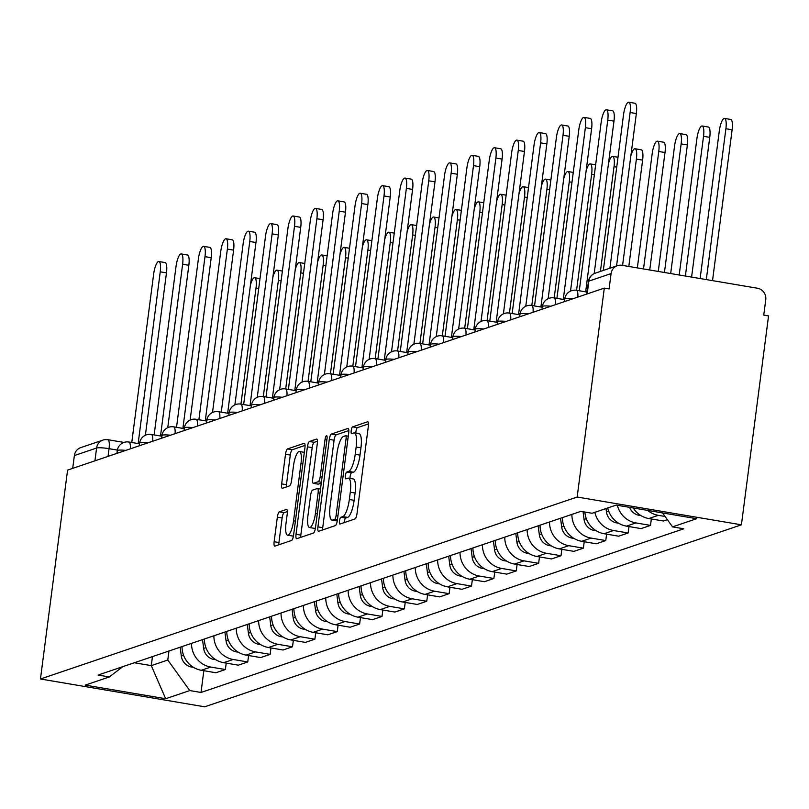<?xml version="1.0" encoding="UTF-8"?>
<svg xmlns="http://www.w3.org/2000/svg" width="809" height="809" viewBox="0 0 809 809"><rect width="100%" height="100%" fill="white"/><g stroke="black" fill="none" stroke-linecap="round" stroke-linejoin="round"><path stroke-width="1.21" d="M339.456 520.966A3.458 0.93 -80.4 0 0 339.861 524.05A3.458 0.93 -80.4 0 0 340.002 524.04L354.959 518.963A4.945 1.325 -80.4 0 0 357.002 513.634L368.358 426.161A4.945 1.325 -80.4 0 0 367.771 421.762A4.945 1.325 -80.4 0 0 367.579 421.782L352.623 426.859A3.458 0.93 -80.4 0 0 351.197 430.59A3.458 0.93 -80.4 0 0 351.602 433.675A3.458 0.93 -80.4 0 0 351.743 433.654L353.675 432.997A15.826 4.227 -80.4 0 1 354.302 432.946A15.826 4.227 -80.4 0 1 356.162 447.023L355.212 454.314A15.826 4.227 -80.4 0 1 348.689 471.384L346.758 472.041A3.458 0.93 -80.4 0 0 345.322 475.783A3.458 0.93 -80.4 0 0 345.736 478.857A3.458 0.93 -80.4 0 0 345.868 478.847L347.809 478.19A15.826 4.227 -80.4 0 1 348.426 478.129A15.826 4.227 -80.4 0 1 350.287 492.216L349.346 499.497A15.826 4.227 -80.4 0 1 342.824 516.577L340.882 517.234A3.458 0.93 -80.4 0 0 339.456 520.966M348.426 478.129L353.22 478.938A15.826 4.227 -80.4 0 1 355.08 493.025L354.13 500.316A15.826 4.227 -80.4 0 1 347.607 517.386L345.676 518.043A3.458 0.93 -80.4 0 0 344.25 521.785A3.458 0.93 -80.4 0 0 344.169 522.624M368.489 423.906L357.416 427.668A3.458 0.93 -80.4 0 0 355.98 431.399A3.458 0.93 -80.4 0 0 355.899 433.209M354.302 432.946L359.085 433.755A15.826 4.227 -80.4 0 1 360.945 447.832L360.005 455.123A15.826 4.227 -80.4 0 1 353.482 472.203L351.541 472.85A3.458 0.93 -80.4 0 0 350.115 476.592A3.458 0.93 -80.4 0 0 350.034 478.402M279.368 511.844A4.945 1.325 -80.4 0 0 277.335 517.184L274.15 541.717A4.945 1.325 -80.4 0 0 274.726 546.126A4.945 1.325 -80.4 0 0 274.918 546.105L291.533 540.473A4.945 1.325 -80.4 0 0 293.576 535.133L304.932 447.67A4.945 1.325 -80.4 0 0 304.356 443.271A4.945 1.325 -80.4 0 0 304.154 443.292L287.539 448.924A4.945 1.325 -80.4 0 0 285.506 454.253L281.653 483.893A4.945 1.325 -80.4 0 0 282.24 488.302A4.945 1.325 -80.4 0 0 282.432 488.282L289.541 485.865A4.945 1.325 -80.4 0 0 291.584 480.536L293.485 465.832A13.237 3.539 -80.4 0 1 299.461 451.513A13.237 3.539 -80.4 0 1 301.019 463.284L293.546 520.865A13.237 3.539 -80.4 0 1 287.569 535.184A13.237 3.539 -80.4 0 1 286.012 523.413L287.256 513.816A4.945 1.325 -80.4 0 0 286.679 509.417A4.945 1.325 -80.4 0 0 286.477 509.437L279.368 511.844L284.161 512.653A4.945 1.325 -80.4 0 0 282.119 517.993L278.933 542.536A4.945 1.325 -80.4 0 0 278.802 544.791M40.45 679.004L67.582 470.1L604.303 288.115L577.171 497.029L40.45 679.004L204.697 706.803L741.418 524.819L768.55 315.914L763.757 315.106L765.759 299.755A10.082 9.617 71.3 0 0 757.467 288.237L621.949 265.301A10.082 9.617 71.3 0 0 611.088 273.584L588.851 281.117A10.082 1.385 -172.6 0 0 588.436 281.441L586.798 294.051M317.927 526.871A4.945 1.325 -80.4 0 0 318.513 531.28A4.945 1.325 -80.4 0 0 318.706 531.26L335.32 525.628A4.945 1.325 -80.4 0 0 337.363 520.288L348.719 432.825A4.945 1.325 -80.4 0 0 348.133 428.426A4.945 1.325 -80.4 0 0 347.941 428.436L331.326 434.079A4.945 1.325 -80.4 0 0 329.293 439.408L317.927 526.871L322.72 527.69A4.945 1.325 -80.4 0 0 322.589 529.946M313.427 533.05L296.812 538.683A4.945 1.325 -80.4 0 1 296.62 538.703A4.945 1.325 -80.4 0 1 296.033 534.294L307.4 446.831A4.945 1.325 -80.4 0 1 309.432 441.502L316.541 439.085A4.945 1.325 -80.4 0 1 316.744 439.065A4.945 1.325 -80.4 0 1 317.32 443.463L312.719 478.938A4.945 1.325 -80.4 0 0 313.295 483.337A4.945 1.325 -80.4 0 0 313.498 483.317L318.21 481.719A4.945 1.325 -80.4 0 0 320.253 476.39L325.046 439.459A3.458 0.93 -80.4 0 1 326.603 435.707A3.458 0.93 -80.4 0 1 327.018 438.791L315.47 527.711A4.945 1.325 -80.4 0 1 313.427 533.05M72.699 468.36L74.367 455.558A10.082 9.617 -108.7 0 1 80.708 447.63L102.935 440.096A10.082 9.617 71.3 0 0 96.595 448.024L74.367 455.558M604.303 288.115L609.096 288.924L611.088 273.584M577.171 497.029L741.418 524.819M633.255 507.971A23.188 22.116 71.3 0 0 648.818 518.549L658.283 515.333A23.188 22.116 -108.7 0 1 647.655 510.408M658.283 515.333L665.079 516.486M648.818 518.549L663.42 521.016L667.374 519.681M651.346 518.974L650.517 525.395L635.914 522.927A23.188 22.116 -108.7 0 1 617.348 505.281M607.761 507.951A23.188 22.116 71.3 0 0 626.439 526.133L641.052 528.601L650.517 525.395M628.977 526.558L628.138 532.979L613.535 530.512A23.188 22.116 -108.7 0 1 594.848 512.33M584.867 512.036A23.188 22.116 71.3 0 0 604.07 533.718L618.673 536.195L628.138 532.979M606.598 534.152L605.769 540.564L591.157 538.096A23.188 22.116 -108.7 0 1 571.892 514.393M562.427 517.598A23.188 22.116 71.3 0 0 581.691 541.302L596.294 543.779L605.769 540.564M584.219 541.737L583.39 548.158L568.788 545.681A23.188 22.116 -108.7 0 1 549.523 521.977M540.048 525.193A23.188 22.116 71.3 0 0 559.322 548.896L573.925 551.364L583.39 548.158M561.851 549.321L561.011 555.743L546.409 553.265A23.188 22.116 -108.7 0 1 527.144 529.561M517.679 532.777A23.188 22.116 71.3 0 0 536.943 556.481L551.546 558.948L561.011 555.743M539.472 556.905L538.642 563.327L524.03 560.859A23.188 22.116 -108.7 0 1 504.765 537.156M495.3 540.361A23.188 22.116 71.3 0 0 514.564 564.065L529.167 566.533L538.642 563.327M517.093 564.49L516.263 570.911L501.661 568.444A23.188 22.116 -108.7 0 1 482.397 544.74M472.921 547.946A23.188 22.116 71.3 0 0 492.196 571.65L506.798 574.127L516.263 570.911M494.724 572.084L493.884 578.496L479.282 576.028A23.188 22.116 -108.7 0 1 460.018 552.325M450.552 555.53A23.188 22.116 71.3 0 0 469.817 579.234L484.419 581.711L493.884 578.496M472.345 579.669L471.516 586.09L456.903 583.613A23.188 22.116 -108.7 0 1 437.639 559.909M428.173 563.125A23.188 22.116 71.3 0 0 447.438 586.828L462.04 589.296L471.516 586.09M449.966 587.253L449.137 593.675L434.534 591.197A23.188 22.116 -108.7 0 1 415.27 567.503M405.794 570.709A23.188 22.116 71.3 0 0 425.069 594.413L439.671 596.88L449.137 593.675M427.597 594.837L426.758 601.259L412.155 598.791A23.188 22.116 -108.7 0 1 392.891 575.088M383.426 578.293A23.188 22.116 71.3 0 0 402.69 601.997L417.292 604.465L426.758 601.259M405.218 602.422L404.389 608.843L389.776 606.376A23.188 22.116 -108.7 0 1 370.512 582.672M361.047 585.878A23.188 22.116 71.3 0 0 380.311 609.581L394.923 612.059L404.389 608.843M382.839 610.016L382.01 616.428L367.407 613.96A23.188 22.116 -108.7 0 1 348.143 590.257M338.678 593.472A23.188 22.116 71.3 0 0 357.942 617.166L372.544 619.643L382.01 616.428M360.47 617.601L359.631 624.022L345.028 621.545A23.188 22.116 -108.7 0 1 325.764 597.841M316.299 601.057A23.188 22.116 71.3 0 0 335.563 624.76L350.166 627.228L359.631 624.022M338.091 625.185L337.262 631.607L322.649 629.129A23.188 22.116 -108.7 0 1 303.385 605.435M293.92 608.641A23.188 22.116 71.3 0 0 313.184 632.345L327.797 634.812L337.262 631.607M315.712 632.769L314.883 639.191L300.281 636.723A23.188 22.116 -108.7 0 1 281.016 613.02M271.551 616.225A23.188 22.116 71.3 0 0 290.815 639.929L305.418 642.397L314.883 639.191M293.343 640.354L292.504 646.775L277.902 644.308A23.188 22.116 -108.7 0 1 258.637 620.604M249.172 623.81A23.188 22.116 71.3 0 0 268.436 647.513L283.039 649.991L292.504 646.775M270.964 647.948L270.135 654.37L255.533 651.892A23.188 22.116 -108.7 0 1 236.258 628.189M226.793 631.404A23.188 22.116 71.3 0 0 246.057 655.098L260.67 657.575L270.135 654.37M248.596 655.533L247.756 661.954L233.154 659.477A23.188 22.116 -108.7 0 1 213.889 635.773M204.424 638.989A23.188 22.116 71.3 0 0 223.688 662.692L238.291 665.16L247.756 661.954M226.217 663.117L225.377 669.539L210.775 667.071A23.188 22.116 -108.7 0 1 191.511 643.367M182.045 646.573A23.188 22.116 71.3 0 0 201.31 670.277L215.912 672.744L225.377 669.539M134.324 662.753L151.293 665.625L167.787 660.033L189.761 690.562L165.663 698.733L85.218 685.122L109.316 676.951L98.061 675.05L580.852 511.359L592.107 513.26L616.205 505.089L696.65 518.7L672.552 526.871L662.52 512.926M189.761 690.562L201.016 692.474L683.807 528.783L672.552 526.871M152.466 656.605L151.293 665.625L165.663 698.733M167.787 660.033L168.96 651.012M203.838 670.701L201.016 692.474M109.316 676.951L122.826 666.646M348.851 430.57L336.119 434.888A4.945 1.325 -80.4 0 0 334.077 440.217L322.72 527.69M334.653 519.348A3.458 0.93 -80.4 0 0 336.079 515.616L346.05 438.832A3.458 0.93 -80.4 0 0 345.645 435.758A3.458 0.93 -80.4 0 0 345.514 435.768L343.471 436.466A15.826 4.227 -80.4 0 0 336.938 453.536L330.123 506.019A15.826 4.227 -80.4 0 0 331.993 520.096A15.826 4.227 -80.4 0 0 332.61 520.035L334.653 519.348L337.424 519.813M331.993 520.096L336.777 520.905A15.826 4.227 -80.4 0 0 337.272 520.885M317.452 441.208L314.226 442.311A4.945 1.325 -80.4 0 0 312.183 447.64L300.827 535.113A4.945 1.325 -80.4 0 0 300.695 537.368M317.907 484.065A4.945 1.325 -80.4 0 0 318.089 484.146A4.945 1.325 -80.4 0 0 318.281 484.136L321.254 483.125M307.936 515.748A13.237 3.539 -80.4 0 0 309.493 527.519A13.237 3.539 -80.4 0 0 315.47 513.199L318.099 492.903A4.945 1.325 -80.4 0 0 317.522 488.505A4.945 1.325 -80.4 0 0 317.33 488.525L312.608 490.123A4.945 1.325 -80.4 0 0 310.575 495.462L307.936 515.748M309.493 527.519L314.286 528.328A13.237 3.539 -80.4 0 0 315.439 527.893M287.387 511.561L284.161 512.653M287.569 535.184L292.362 535.993A13.237 3.539 -80.4 0 0 293.515 535.568M304.326 452.332A13.237 3.539 -80.4 0 0 304.255 452.322L299.461 451.513M305.064 445.415L292.332 449.733A4.945 1.325 -80.4 0 0 290.289 455.062L286.447 484.712A4.945 1.325 -80.4 0 0 286.315 486.967M706.308 279.58L725.895 128.722A11.589 3.094 -80.4 0 0 724.53 118.407A11.589 3.094 -80.4 0 0 719.302 130.957L700.129 278.529M724.53 118.407L730.76 119.459A11.589 3.094 99.6 0 1 732.125 129.774L712.527 280.632M609.905 268.204L630.13 112.512A11.589 3.094 -80.4 0 0 628.765 102.197L634.984 103.259A11.589 3.094 99.6 0 1 636.349 113.563L616.559 265.949M628.765 102.197A11.589 3.094 -80.4 0 0 623.527 114.747L603.312 270.449M629.584 507.354A12.6 12.014 71.3 0 0 640.799 515.505M685.375 276.031L703.527 136.306A11.589 3.094 -80.4 0 0 702.161 125.992A11.589 3.094 -80.4 0 0 696.923 138.541L679.206 274.989M702.161 125.992L708.381 127.043A11.589 3.094 99.6 0 1 709.746 137.358L691.594 277.093M606.002 508.548L606.426 511.854A12.6 12.014 71.3 0 0 618.43 523.089M664.442 272.491L681.148 143.891A11.589 3.094 -80.4 0 0 679.782 133.576A11.589 3.094 -80.4 0 0 674.544 146.126L658.273 271.45M679.782 133.576L686.002 134.638A11.589 3.094 99.6 0 1 687.367 144.942L670.671 273.543M587.091 291.766A10.082 2.69 -80.4 0 0 586.181 290.775A10.082 2.69 -80.4 0 0 585.787 290.815L607.751 120.096A11.589 3.094 -80.4 0 0 606.386 109.791A11.589 3.094 -80.4 0 0 601.158 122.331L579.274 290.765M606.386 109.791L612.615 110.843A11.589 3.094 99.6 0 1 613.98 121.148L594.18 273.604M564.722 299.35A10.082 2.69 -80.4 0 0 563.802 298.359A10.082 2.69 -80.4 0 0 563.408 298.4L585.372 127.68A11.589 3.094 -80.4 0 0 584.017 117.376A11.589 3.094 -80.4 0 0 578.779 129.925L556.905 298.349M584.017 117.376L590.236 118.427A11.589 3.094 99.6 0 1 591.601 128.742L570.517 291.088M583.056 511.733L584.047 519.439A12.6 12.014 71.3 0 0 596.051 530.674M643.509 268.952L658.769 151.475A11.589 3.094 -80.4 0 0 657.404 141.171A11.589 3.094 -80.4 0 0 652.175 153.71L637.34 267.91M657.404 141.171L663.633 142.222A11.589 3.094 99.6 0 1 664.998 152.527L649.738 270.004M560.546 518.235L561.679 527.033A12.6 12.014 71.3 0 0 573.672 538.258M622.586 265.413L636.4 159.06A11.589 3.094 -80.4 0 0 635.035 148.755A11.589 3.094 -80.4 0 0 630.848 155.925M635.035 148.755L641.254 149.807A11.589 3.094 99.6 0 1 642.619 160.121L628.805 266.464M538.167 525.83L539.3 534.618A12.6 12.014 71.3 0 0 551.303 545.853M600.409 271.43L614.021 166.654A11.589 3.094 -80.4 0 0 612.656 156.339A11.589 3.094 -80.4 0 0 608.479 163.509M542.343 306.935A10.082 2.69 -80.4 0 0 541.433 305.954A10.082 2.69 -80.4 0 0 541.039 305.984L563.003 135.275A11.589 3.094 -80.4 0 0 561.638 124.96A11.589 3.094 -80.4 0 0 556.4 137.51L534.527 305.944M561.638 124.96L567.857 126.012A11.589 3.094 99.6 0 1 569.223 136.327L548.138 298.673M519.975 314.529A10.082 2.69 -80.4 0 0 519.054 313.538A10.082 2.69 -80.4 0 0 518.66 313.579L540.624 142.859A11.589 3.094 -80.4 0 0 539.259 132.545A11.589 3.094 -80.4 0 0 534.031 145.094L512.158 313.528M539.259 132.545L545.488 133.596A11.589 3.094 99.6 0 1 546.854 143.911L525.769 306.267M497.596 322.113A10.082 2.69 -80.4 0 0 496.675 321.122A10.082 2.69 -80.4 0 0 496.281 321.163L518.256 150.444A11.589 3.094 -80.4 0 0 516.89 140.129A11.589 3.094 -80.4 0 0 511.652 152.679L489.779 321.112M516.89 140.129L523.11 141.191A11.589 3.094 99.6 0 1 524.475 151.495L503.39 313.852M515.798 533.414L516.921 542.202A12.6 12.014 71.3 0 0 528.924 553.437M576.574 290.31L591.642 174.238A11.589 3.094 -80.4 0 0 590.277 163.924A11.589 3.094 -80.4 0 0 586.1 171.093M475.217 329.698A10.082 2.69 -80.4 0 0 474.307 328.707A10.082 2.69 -80.4 0 0 473.912 328.747L495.877 158.028A11.589 3.094 -80.4 0 0 494.511 147.723A11.589 3.094 -80.4 0 0 489.273 160.263L467.4 328.697M494.511 147.723L500.741 148.775A11.589 3.094 99.6 0 1 502.096 159.08L481.011 321.436M493.419 540.999L494.552 549.786A12.6 12.014 71.3 0 0 506.545 561.021M554.195 297.894L569.273 181.823A11.589 3.094 -80.4 0 0 567.908 171.518A11.589 3.094 -80.4 0 0 563.721 178.678M452.848 337.282A10.082 2.69 -80.4 0 0 451.928 336.291A10.082 2.69 -80.4 0 0 451.533 336.332L473.498 165.612A11.589 3.094 -80.4 0 0 472.132 155.308A11.589 3.094 -80.4 0 0 466.904 167.857L445.031 336.291M472.132 155.308L478.362 156.359A11.589 3.094 99.6 0 1 479.727 166.674L458.642 329.02M471.05 548.583L472.173 557.371A12.6 12.014 71.3 0 0 484.176 568.606M531.816 305.478L546.894 189.407A11.589 3.094 -80.4 0 0 545.529 179.102A11.589 3.094 -80.4 0 0 541.352 186.272M430.469 344.877A10.082 2.69 -80.4 0 0 429.559 343.886A10.082 2.69 -80.4 0 0 429.154 343.916L451.129 173.207A11.589 3.094 -80.4 0 0 449.764 162.892A11.589 3.094 -80.4 0 0 444.525 175.442L422.652 343.876M449.764 162.892L455.983 163.944A11.589 3.094 99.6 0 1 457.348 174.259L436.263 336.605M448.671 556.177L449.794 564.965A12.6 12.014 71.3 0 0 461.797 576.19M509.448 313.073L524.515 197.002A11.589 3.094 -80.4 0 0 523.15 186.687A11.589 3.094 -80.4 0 0 518.974 193.857M408.09 352.461A10.082 2.69 -80.4 0 0 407.18 351.47A10.082 2.69 -80.4 0 0 406.785 351.511L428.75 180.791A11.589 3.094 -80.4 0 0 427.385 170.477A11.589 3.094 -80.4 0 0 422.146 183.026L400.273 351.46M427.385 170.477L433.614 171.528A11.589 3.094 99.6 0 1 434.979 181.843L413.884 344.199M426.292 563.762L427.425 572.55A12.6 12.014 71.3 0 0 439.418 583.785M487.069 320.657L502.146 204.586A11.589 3.094 -80.4 0 0 500.781 194.271A11.589 3.094 -80.4 0 0 496.595 201.441M385.721 360.045A10.082 2.69 -80.4 0 0 384.801 359.054A10.082 2.69 -80.4 0 0 384.406 359.095L406.371 188.376A11.589 3.094 -80.4 0 0 405.006 178.061A11.589 3.094 -80.4 0 0 399.777 190.611L377.904 359.044M405.006 178.061L411.235 179.123A11.589 3.094 99.6 0 1 412.6 189.427L391.516 351.784M403.924 571.346L405.046 580.134A12.6 12.014 71.3 0 0 417.05 591.369M464.69 328.242L479.767 212.17A11.589 3.094 -80.4 0 0 478.402 201.856A11.589 3.094 -80.4 0 0 474.226 209.025M363.342 367.63A10.082 2.69 -80.4 0 0 362.432 366.639A10.082 2.69 -80.4 0 0 362.027 366.679L384.002 195.96A11.589 3.094 -80.4 0 0 382.637 185.655A11.589 3.094 -80.4 0 0 377.398 198.195L355.525 366.629M382.637 185.655L388.856 186.707A11.589 3.094 99.6 0 1 390.221 197.012L369.137 359.368M381.545 578.931L382.667 587.718A12.6 12.014 71.3 0 0 394.671 598.953M442.321 335.826L457.388 219.755A11.589 3.094 -80.4 0 0 456.023 209.45A11.589 3.094 -80.4 0 0 451.847 216.61M340.963 375.214A10.082 2.69 -80.4 0 0 340.053 374.223A10.082 2.69 -80.4 0 0 339.659 374.264L361.623 203.544A11.589 3.094 -80.4 0 0 360.258 193.24A11.589 3.094 -80.4 0 0 355.03 205.789L333.146 374.223M360.258 193.24L366.487 194.291A11.589 3.094 99.6 0 1 367.852 204.606L346.758 366.952M359.166 586.515L360.298 595.303A12.6 12.014 71.3 0 0 372.292 606.538M419.942 343.41L435.02 227.339A11.589 3.094 -80.4 0 0 433.654 217.034A11.589 3.094 -80.4 0 0 429.468 224.204M318.594 382.809A10.082 2.69 -80.4 0 0 317.674 381.818A10.082 2.69 -80.4 0 0 317.28 381.848L339.244 211.139A11.589 3.094 -80.4 0 0 337.879 200.824A11.589 3.094 -80.4 0 0 332.651 213.374L310.777 381.808M337.879 200.824L344.108 201.876A11.589 3.094 99.6 0 1 345.473 212.191L324.389 374.537M336.797 594.109L337.919 602.897A12.6 12.014 71.3 0 0 349.923 614.132M397.563 351.005L412.641 234.934A11.589 3.094 -80.4 0 0 411.275 224.619A11.589 3.094 -80.4 0 0 407.099 231.789M296.215 390.393A10.082 2.69 -80.4 0 0 295.305 389.402A10.082 2.69 -80.4 0 0 294.901 389.442L316.875 218.723A11.589 3.094 -80.4 0 0 315.51 208.409A11.589 3.094 -80.4 0 0 310.272 220.958L288.398 389.392M315.51 208.409L321.729 209.46A11.589 3.094 99.6 0 1 323.094 219.775L302.01 382.131M314.418 601.694L315.54 610.482A12.6 12.014 71.3 0 0 327.544 621.716M375.194 358.589L390.262 242.518A11.589 3.094 -80.4 0 0 388.896 232.203A11.589 3.094 -80.4 0 0 384.72 239.373M273.836 397.977A10.082 2.69 -80.4 0 0 272.926 396.986A10.082 2.69 -80.4 0 0 272.532 397.027L294.496 226.308A11.589 3.094 -80.4 0 0 293.131 215.993A11.589 3.094 -80.4 0 0 287.903 228.542L266.019 396.976M293.131 215.993L299.36 217.055A11.589 3.094 99.6 0 1 300.726 227.359L279.631 389.716M292.039 609.278L293.171 618.066A12.6 12.014 71.3 0 0 305.165 629.301M352.815 366.174L367.893 250.102A11.589 3.094 -80.4 0 0 366.528 239.788A11.589 3.094 -80.4 0 0 362.351 246.957M251.468 405.562A10.082 2.69 -80.4 0 0 250.547 404.571A10.082 2.69 -80.4 0 0 250.153 404.611L272.117 233.892A11.589 3.094 -80.4 0 0 270.752 223.587A11.589 3.094 -80.4 0 0 265.524 236.127L243.651 404.561M270.752 223.587L276.981 224.639A11.589 3.094 99.6 0 1 278.347 234.944L257.262 397.3M269.67 616.862L270.793 625.65A12.6 12.014 71.3 0 0 282.796 636.885M330.436 373.758L345.514 257.687A11.589 3.094 -80.4 0 0 344.149 247.382A11.589 3.094 -80.4 0 0 339.972 254.542M229.089 413.146A10.082 2.69 -80.4 0 0 228.178 412.165A10.082 2.69 -80.4 0 0 227.784 412.196L249.748 241.476A11.589 3.094 -80.4 0 0 248.383 231.172A11.589 3.094 -80.4 0 0 243.145 243.721L221.272 412.155M248.383 231.172L254.602 232.223A11.589 3.094 99.6 0 1 255.968 242.538L234.883 404.884M247.291 624.447L248.414 633.235A12.6 12.014 71.3 0 0 260.417 644.47M308.067 381.342L323.135 265.271A11.589 3.094 -80.4 0 0 321.77 254.966A11.589 3.094 -80.4 0 0 317.593 262.136M206.71 420.741A10.082 2.69 -80.4 0 0 205.799 419.75A10.082 2.69 -80.4 0 0 205.405 419.78L227.369 249.071A11.589 3.094 -80.4 0 0 226.004 238.756A11.589 3.094 -80.4 0 0 220.776 251.306L198.893 419.74M226.004 238.756L232.234 239.808A11.589 3.094 99.6 0 1 233.599 250.123L212.514 412.469M224.912 632.041L226.045 640.829A12.6 12.014 71.3 0 0 238.048 652.064M285.688 388.937L300.766 272.866A11.589 3.094 -80.4 0 0 299.401 262.551A11.589 3.094 -80.4 0 0 295.224 269.721M184.341 428.325A10.082 2.69 -80.4 0 0 183.421 427.334A10.082 2.69 -80.4 0 0 183.026 427.374L204.99 256.655A11.589 3.094 -80.4 0 0 203.625 246.34A11.589 3.094 -80.4 0 0 198.397 258.89L176.524 427.324M203.625 246.34L209.855 247.392A11.589 3.094 99.6 0 1 211.22 257.707L190.135 420.063M202.543 639.626L203.666 648.413A12.6 12.014 71.3 0 0 215.669 659.648M263.309 396.521L278.387 280.45A11.589 3.094 -80.4 0 0 277.022 270.135A11.589 3.094 -80.4 0 0 272.845 277.305M161.962 435.909A10.082 2.69 -80.4 0 0 161.052 434.918A10.082 2.69 -80.4 0 0 160.657 434.959L182.622 264.24A11.589 3.094 -80.4 0 0 181.256 253.925A11.589 3.094 -80.4 0 0 176.018 266.474L154.145 434.908M181.256 253.925L187.476 254.987A11.589 3.094 99.6 0 1 188.841 265.291L167.756 427.648M180.164 647.21L181.297 655.998A12.6 12.014 71.3 0 0 193.29 667.233M240.94 404.106L256.008 288.034A11.589 3.094 -80.4 0 0 254.653 277.72A11.589 3.094 -80.4 0 0 250.466 284.889M139.583 443.494A10.082 2.69 -80.4 0 0 138.673 442.503A10.082 2.69 -80.4 0 0 138.278 442.543L160.243 271.824A11.589 3.094 -80.4 0 0 158.877 261.519A11.589 3.094 -80.4 0 0 153.649 274.069L131.766 442.493M158.877 261.519L165.107 262.571A11.589 3.094 99.6 0 1 166.472 272.876L145.387 435.232M117.356 450.077L109.043 448.671A10.082 1.385 -172.6 0 0 96.595 448.024L94.936 460.827M108.042 456.377L109.043 448.671A10.082 2.69 99.6 0 0 107.85 439.702A10.082 10.082 0 0 0 102.935 440.096A10.082 9.617 71.3 0 1 107.455 439.742A10.082 2.69 99.6 0 1 107.85 439.702L123.969 442.432M223.688 662.692L233.154 659.477M246.057 655.098L255.533 651.892M268.436 647.513L277.902 644.308M290.815 639.929L300.281 636.723M313.184 632.345L322.649 629.129M335.563 624.76L345.028 621.545M357.942 617.166L367.407 613.96M380.311 609.581L389.776 606.376M402.69 601.997L412.155 598.791M425.069 594.413L434.534 591.197M447.438 586.828L456.903 583.613M469.817 579.234L479.282 576.028M492.196 571.65L501.661 568.444M514.564 564.065L524.03 560.859M536.943 556.481L546.409 553.265M559.322 548.896L568.788 545.681M581.691 541.302L591.157 538.096M604.07 533.718L613.535 530.512M626.439 526.133L635.914 522.927M201.31 670.277L210.775 667.071M573.237 298.652A10.082 1.385 -172.6 0 0 564.773 298.925L564.419 301.636M576.059 290.33A10.082 2.69 99.6 0 1 576.453 290.289A10.082 2.69 99.6 0 1 577.848 297.085M550.858 306.237A10.082 1.385 -172.6 0 0 542.404 306.52L542.05 309.23M528.489 313.821A10.082 1.385 -172.6 0 0 520.025 314.104L519.671 316.815M506.11 321.416A10.082 1.385 -172.6 0 0 497.646 321.689L497.292 324.399M483.731 329A10.082 1.385 -172.6 0 0 475.277 329.273L474.923 331.983M461.363 336.584A10.082 1.385 -172.6 0 0 452.898 336.857L452.544 339.568M438.984 344.169A10.082 1.385 -172.6 0 0 430.519 344.452L430.176 347.162M416.605 351.753A10.082 1.385 -172.6 0 0 408.151 352.036L407.797 354.747M394.236 359.348A10.082 1.385 -172.6 0 0 385.772 359.621L385.418 362.331M371.857 366.932A10.082 1.385 -172.6 0 0 363.393 367.205L363.049 369.915M349.478 374.516A10.082 1.385 -172.6 0 0 341.024 374.789L340.67 377.51M327.109 382.101A10.082 1.385 -172.6 0 0 318.645 382.384L318.291 385.094M304.73 389.685A10.082 1.385 -172.6 0 0 296.266 389.968L295.922 392.678M282.351 397.28A10.082 1.385 -172.6 0 0 273.897 397.553L273.543 400.263M259.982 404.864A10.082 1.385 -172.6 0 0 251.518 405.137L251.164 407.847M237.603 412.448A10.082 1.385 -172.6 0 0 229.139 412.732L228.795 415.442M215.234 420.033A10.082 1.385 -172.6 0 0 206.77 420.316L206.416 423.026M192.855 427.617A10.082 1.385 -172.6 0 0 184.391 427.9L184.037 430.61M170.477 435.212A10.082 1.385 -172.6 0 0 162.022 435.485L161.669 438.195M148.108 442.796A10.082 1.385 -172.6 0 0 139.644 443.069L139.29 445.779M125.729 450.38A10.082 1.385 -172.6 0 0 117.265 450.664L116.911 453.374M553.68 297.914A10.082 2.69 99.6 0 1 554.074 297.874A10.082 2.69 99.6 0 1 555.48 304.669M531.311 305.499A10.082 2.69 99.6 0 1 531.705 305.458A10.082 2.69 99.6 0 1 533.101 312.264M508.932 313.083A10.082 2.69 99.6 0 1 509.326 313.053A10.082 2.69 99.6 0 1 510.732 319.848M486.553 320.677A10.082 2.69 99.6 0 1 486.947 320.637A10.082 2.69 99.6 0 1 488.353 327.433M464.184 328.262A10.082 2.69 99.6 0 1 464.578 328.221A10.082 2.69 99.6 0 1 465.974 335.017M441.805 335.846A10.082 2.69 99.6 0 1 442.199 335.806A10.082 2.69 99.6 0 1 443.605 342.601M419.426 343.431A10.082 2.69 99.6 0 1 419.82 343.39A10.082 2.69 99.6 0 1 421.226 350.196M397.057 351.015A10.082 2.69 99.6 0 1 397.452 350.985A10.082 2.69 99.6 0 1 398.847 357.78M374.678 358.609A10.082 2.69 99.6 0 1 375.073 358.569A10.082 2.69 99.6 0 1 376.478 365.365M352.299 366.194A10.082 2.69 99.6 0 1 352.704 366.153A10.082 2.69 99.6 0 1 354.099 372.949M329.93 373.778A10.082 2.69 99.6 0 1 330.325 373.738A10.082 2.69 99.6 0 1 331.72 380.533M307.551 381.363A10.082 2.69 99.6 0 1 307.946 381.322A10.082 2.69 99.6 0 1 309.351 388.128M285.173 388.947A10.082 2.69 99.6 0 1 285.577 388.917A10.082 2.69 99.6 0 1 286.973 395.712M262.804 396.541A10.082 2.69 99.6 0 1 263.198 396.501A10.082 2.69 99.6 0 1 264.594 403.297M240.425 404.126A10.082 2.69 99.6 0 1 240.819 404.085A10.082 2.69 99.6 0 1 242.225 410.881M218.046 411.71A10.082 2.69 99.6 0 1 218.45 411.67A10.082 2.69 99.6 0 1 219.846 418.465M195.677 419.295A10.082 2.69 99.6 0 1 196.071 419.264A10.082 2.69 99.6 0 1 197.467 426.06M173.298 426.879A10.082 2.69 99.6 0 1 173.692 426.849A10.082 2.69 99.6 0 1 175.098 433.644M150.919 434.473A10.082 2.69 99.6 0 1 151.323 434.433A10.082 2.69 99.6 0 1 152.719 441.229M128.55 442.058A10.082 2.69 99.6 0 1 128.944 442.017A10.082 2.69 99.6 0 1 130.34 448.813M587.192 293.92L588.851 281.117A10.082 9.617 71.3 0 1 595.191 273.199A10.082 10.082 0 0 0 588.436 281.441M347.607 517.386L342.824 516.577M354.13 500.316L349.346 499.497M355.08 493.025L350.287 492.216M351.541 472.85L346.758 472.041M353.482 472.203L348.689 471.384M360.005 455.123L355.212 454.314M360.945 447.832L356.162 447.023M357.416 427.668L352.623 426.859M345.676 518.043L340.882 517.234M334.077 440.217L329.293 439.408M336.119 434.888L331.326 434.079M337.929 515.92L336.079 515.616M347.9 439.145L346.05 438.832M348.274 436.233L345.767 435.808M337.282 520.824L332.61 520.035M300.827 535.113L296.033 534.294M312.183 447.64L307.4 446.831M314.226 442.311L309.432 441.502M318.281 484.136L313.498 483.317M321.365 482.255L318.21 481.719M322.093 476.703L320.253 476.39M326.887 439.772L325.046 439.459M317.31 513.503L315.47 513.199M319.949 493.217L318.099 492.903M320.485 489.061L317.694 488.585M295.386 521.168L293.546 520.865M302.869 463.587L301.019 463.284M286.447 484.712L281.653 483.893M290.289 455.062L285.506 454.253M292.332 449.733L287.539 448.924M278.933 542.536L274.15 541.717M282.119 517.993L277.335 517.184M732.125 129.774L725.895 128.722M630.13 112.512L636.349 113.563M709.746 137.358L703.527 136.306M608.681 511.086L606.426 511.854M687.367 144.942L681.148 143.891M607.751 120.096L613.98 121.148M585.372 127.68L591.601 128.742M586.313 518.68L584.047 519.439M664.998 152.527L658.769 151.475M563.934 526.265L561.679 527.033M642.619 160.121L636.4 159.06M541.555 533.849L539.3 534.618M616.731 167.109L614.021 166.654M563.003 135.275L569.223 136.327M540.624 142.859L546.854 143.911M518.256 150.444L524.475 151.495M519.186 541.433L516.921 542.202M594.352 174.693L591.642 174.238M495.877 158.028L502.096 159.08M496.807 549.018L494.552 549.786M571.983 182.278L569.273 181.823M473.498 165.612L479.727 166.674M474.428 556.612L472.173 557.371M549.604 189.872L546.894 189.407M451.129 173.207L457.348 174.259M452.059 564.197L449.794 564.965M527.225 197.457L524.515 197.002M428.75 180.791L434.979 181.843M429.68 571.781L427.425 572.55M504.856 205.041L502.146 204.586M406.371 188.376L412.6 189.427M407.301 579.365L405.046 580.134M482.477 212.625L479.767 212.17M384.002 195.96L390.221 197.012M384.932 586.95L382.667 587.718M460.099 220.21L457.388 219.755M361.623 203.544L367.852 204.606M362.553 594.544L360.298 595.303M437.73 227.804L435.02 227.339M339.244 211.139L345.473 212.191M340.174 602.129L337.919 602.897M415.351 235.389L412.641 234.934M316.875 218.723L323.094 219.775M317.806 609.713L315.54 610.482M392.972 242.973L390.262 242.518M294.496 226.308L300.726 227.359M295.427 617.297L293.171 618.066M370.603 250.557L367.893 250.102M272.117 233.892L278.347 234.944M273.048 624.892L270.793 625.65M348.224 258.152L345.514 257.687M249.748 241.476L255.968 242.538M250.679 632.476L248.414 633.235M325.845 265.736L323.135 265.271M227.369 249.071L233.599 250.123M228.3 640.061L226.045 640.829M303.476 273.321L300.766 272.866M204.99 256.655L211.22 257.707M205.921 647.645L203.666 648.413M281.097 280.905L278.387 280.45M182.622 264.24L188.841 265.291M183.552 655.229L181.297 655.998M258.718 288.489L256.008 288.034M160.243 271.824L166.472 272.876M587.051 292.079L576.453 290.289A10.082 10.082 0 0 0 564.773 298.925M564.682 299.674L554.074 297.874A10.082 10.082 0 0 0 542.404 306.52M542.303 307.258L531.705 305.458A10.082 10.082 0 0 0 520.025 314.104M519.924 314.843L509.326 313.053A10.082 10.082 0 0 0 497.646 321.689M497.555 322.427L486.947 320.637A10.082 10.082 0 0 0 475.277 329.273M475.176 330.011L464.578 328.221A10.082 10.082 0 0 0 452.898 336.857M452.797 337.606L442.199 335.806A10.082 10.082 0 0 0 430.519 344.452M430.428 345.19L419.82 343.39A10.082 10.082 0 0 0 408.151 352.036M408.049 352.775L397.452 350.985A10.082 10.082 0 0 0 385.772 359.621M385.681 360.359L375.073 358.569A10.082 10.082 0 0 0 363.393 367.205M363.302 367.943L352.704 366.153A10.082 10.082 0 0 0 341.024 374.789M340.923 375.538L330.325 373.738A10.082 10.082 0 0 0 318.645 382.384M318.554 383.122L307.946 381.322A10.082 10.082 0 0 0 296.266 389.968M296.175 390.707L285.577 388.917A10.082 10.082 0 0 0 273.897 397.553M273.796 398.291L263.198 396.501A10.082 10.082 0 0 0 251.518 405.137M251.427 405.885L240.819 404.085A10.082 10.082 0 0 0 229.139 412.732M229.048 413.47L218.45 411.67A10.082 10.082 0 0 0 206.77 420.316M206.669 421.054L196.071 419.264A10.082 10.082 0 0 0 184.391 427.9M184.3 428.639L173.692 426.849A10.082 10.082 0 0 0 162.022 435.485M161.921 436.223L151.323 434.433A10.082 10.082 0 0 0 139.644 443.069M139.542 443.817L128.944 442.017A10.082 10.082 0 0 0 117.265 450.664M595.191 273.199L617.429 265.655M348.285 436.203L345.645 435.758M318.089 484.146L313.295 483.337M320.495 489.01L317.522 488.505M586.181 290.775L587.203 290.947M563.802 298.359L564.834 298.541M618.015 157.249L612.656 156.339M541.433 305.954L542.455 306.126M519.054 313.538L520.086 313.71M496.675 321.122L497.707 321.294M595.636 164.834L590.277 163.924M474.307 328.707L475.328 328.879M573.257 172.418L567.908 171.518M451.928 336.291L452.959 336.473M550.889 180.002L545.529 179.102M429.559 343.886L430.58 344.058M528.51 187.597L523.15 186.687M407.18 351.47L408.201 351.642M506.131 195.181L500.781 194.271M384.801 359.054L385.832 359.226M483.762 202.766L478.402 201.856M362.432 366.639L363.453 366.811M461.383 210.35L456.023 209.45M340.053 374.223L341.085 374.405M439.004 217.934L433.654 217.034M317.674 381.818L318.706 381.99M416.635 225.529L411.275 224.619M295.305 389.402L296.327 389.574M394.256 233.113L388.896 232.203M272.926 396.986L273.958 397.158M371.877 240.698L366.528 239.788M250.547 404.571L251.579 404.753M349.508 248.282L344.149 247.382M228.178 412.165L229.2 412.337M327.129 255.866L321.77 254.966M205.799 419.75L206.831 419.922M304.75 263.461L299.401 262.551M183.421 427.334L184.452 427.506M282.381 271.045L277.022 270.135M161.052 434.918L162.073 435.09M260.002 278.63L254.653 277.72M138.673 442.503L139.704 442.685"/></g></svg>
